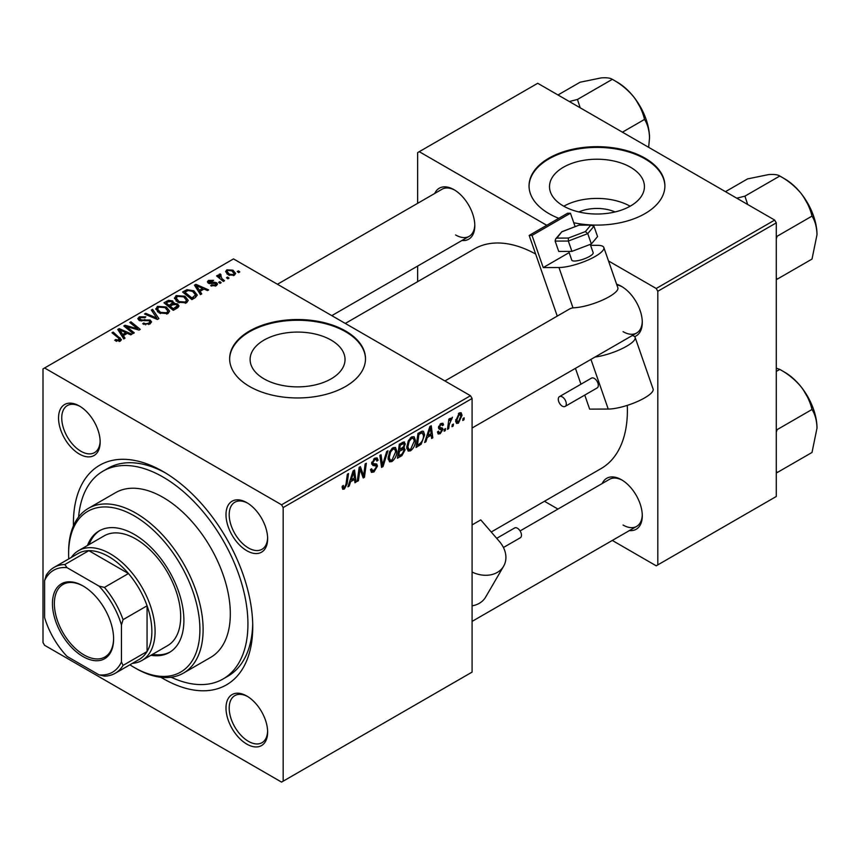 <?xml version="1.0" encoding="UTF-8"?>
<svg xmlns="http://www.w3.org/2000/svg" width="860" height="860" viewBox="0 0 860 860"><rect width="100%" height="100%" fill="white"/><g stroke="black" fill="none" stroke-linecap="round" stroke-linejoin="round"><path stroke-width="1.29" d="M578.877 211.947A30.068 17.361 180 0 1 615.072 211.947M630.53 167.249A47.461 27.402 0 0 0 578.812 161.304A47.461 27.402 0 0 0 549.508 186.62A47.461 27.402 0 0 0 563.408 206.002A47.461 27.402 0 0 0 615.136 211.936A47.461 27.402 0 0 0 644.43 186.62A47.461 27.402 0 0 0 630.53 167.249M630.143 206.217A47.461 27.402 0 0 0 563.805 206.217M592.604 225.019A67.929 39.216 0 0 0 664.898 185.878A67.929 39.216 0 0 0 645 158.154A67.929 39.216 0 0 0 570.976 149.651A67.929 39.216 0 0 0 529.04 185.878A67.929 39.216 0 0 0 548.938 213.613A67.929 39.216 0 0 0 558.796 218.322M664.898 186.254A67.929 39.216 0 0 0 645 158.896A67.929 39.216 0 0 0 571.276 150.317A67.929 39.216 0 0 0 529.05 186.254M264.009 378.851A47.461 27.402 180 0 1 250.109 359.48A47.461 27.402 180 0 1 279.403 334.164A47.461 27.402 180 0 1 331.132 340.108A47.461 27.402 180 0 1 345.032 359.48A47.461 27.402 180 0 1 315.727 384.796A47.461 27.402 180 0 1 264.009 378.851M345.602 331.014A67.929 39.216 0 0 0 271.577 322.511A67.929 39.216 0 0 0 229.642 358.738A67.929 39.216 0 0 0 249.54 386.473A67.929 39.216 0 0 0 323.564 394.976A67.929 39.216 0 0 0 365.5 358.738A67.929 39.216 0 0 0 345.602 331.014M365.5 359.114A67.929 39.216 0 0 0 345.602 331.745A67.929 39.216 0 0 0 271.868 323.177A67.929 39.216 0 0 0 229.642 359.114M246.82 744.115A29.433 16.996 60 0 1 225.997 708.059A29.433 16.996 60 0 1 246.82 696.041L246.82 696.041A29.433 16.996 60 0 1 267.632 732.096A29.433 16.996 60 0 1 246.82 744.115M247.637 696.536A27.176 15.684 -120 0 0 234.834 695.622A27.176 15.684 -120 0 0 230.663 717.401A27.176 15.684 -120 0 0 248.422 741.341A27.176 15.684 -120 0 0 261.999 742.685A27.176 15.684 -120 0 0 267.611 731.14M79.346 454.048A29.433 16.996 60 0 1 58.534 417.992A29.433 16.996 60 0 1 79.346 405.974L79.346 405.974A29.433 16.996 60 0 1 100.158 442.029A29.433 16.996 60 0 1 79.346 454.048M80.163 406.468A27.176 15.684 -120 0 0 67.359 405.554A27.176 15.684 -120 0 0 63.199 427.323A27.176 15.684 -120 0 0 80.947 451.274A27.176 15.684 -120 0 0 94.535 452.618A27.176 15.684 -120 0 0 100.147 441.072M246.82 550.733A29.433 16.996 60 0 1 225.997 514.678A29.433 16.996 60 0 1 246.82 502.659L246.82 502.659A29.433 16.996 60 0 1 267.632 538.715A29.433 16.996 60 0 1 246.82 550.733M247.637 503.154A27.176 15.684 -120 0 0 234.834 502.24A27.176 15.684 -120 0 0 230.663 524.019A27.176 15.684 -120 0 0 248.422 547.96A27.176 15.684 -120 0 0 261.999 549.303A27.176 15.684 -120 0 0 267.611 537.758M616.62 284.219A29.433 16.996 60 0 1 621.468 286.358L621.468 286.358A29.433 16.996 60 0 1 642.28 322.414A29.433 16.996 60 0 1 634.637 336.615M622.285 286.853A27.176 15.684 -120 0 0 616.856 284.886M434.752 193.446A29.433 16.996 60 0 1 453.994 189.673L453.994 189.673A29.433 16.996 60 0 1 474.806 225.728A29.433 16.996 60 0 1 461.917 240.51M454.811 190.167A27.176 15.684 -120 0 0 442.008 189.254L277.447 284.262M602.226 483.513A29.433 16.996 60 0 1 621.468 479.74L621.468 479.74A29.433 16.996 60 0 1 642.28 515.796A29.433 16.996 60 0 1 629.391 530.577M622.285 480.235A27.176 15.684 -120 0 0 609.482 479.321L520.096 530.932M73.444 525.825A126.796 73.207 60 0 1 163.077 471.517A126.796 73.207 60 0 1 252.743 626.811A126.796 73.207 60 0 1 163.077 678.572A126.796 73.207 60 0 1 160.885 677.282M165.518 472.957A120.002 69.284 -120 0 0 107.876 468.345L103.082 471.119A120.002 69.284 -120 0 0 78.604 516.978M491.232 532.007L601.129 468.55A126.796 73.207 -120 0 0 627.284 405.372M283.166 507.561L281.564 504.788L470.485 395.718L233.522 258.903L43 368.908L43 642.528L44.602 645.301L281.564 782.105L472.086 672.101L472.086 398.492L283.166 507.561L283.166 781.181M415.466 440.471C415.487 444.566 413.864 448.017 410.585 450.801L408.177 451.081L406.737 447.426L408.274 440.815L411.596 436.944L414.101 436.697L415.466 440.471L414.187 439.729M427.269 437.471L425.894 441.793L424.625 442.524L429.839 426.581L431.258 425.754L432.795 437.815L431.623 438.492L431.247 435.171L427.269 437.471L426.442 436.987M344.398 489.017L342.731 489.275L342.215 486.244L343.377 485.406L343.269 486.588L344.473 487.459L346.01 484.137L347.354 474.204L348.536 473.516L347.139 483.804L344.398 489.017L342.108 487.695M342.42 486.094L344.473 487.459M370.488 469.635L374.035 470.388L376.315 466.905L376.013 465.948L372.971 465.507L371.66 463.433L374.788 458.187L377.11 457.842L378.067 460.046L376.895 461.143L376.336 459.498L374.756 459.724L372.821 462.68L373.262 463.583L376.702 464.013L377.475 466.109L373.96 471.946L371.423 472.398L370.488 469.571L371.66 468.743L372.197 470.71L370.499 469.732M371.821 462.099L373.262 463.583M387.957 450.758L383.055 466.529L381.571 467.388L379.851 455.435L381.034 454.757L382.496 465.002L386.699 451.489L387.957 450.758M396.836 451.221C396.858 455.327 395.235 458.767 391.956 461.562L389.548 461.841L388.107 458.187L389.634 451.575L392.966 447.694L395.471 447.447L396.836 451.221L395.557 450.479M464.206 417.831L463.938 419.831L462.777 420.508L463.013 418.519L464.206 417.831M403.738 441.868L405.275 443.9L403.738 447.952L405.135 449.758L401.91 455.639L397.417 458.24L399.309 444.201L404.565 441.986M402.91 447.479L404.479 448.092M350.558 481.761L349.181 486.083L347.924 486.814L353.127 470.861L354.556 470.044L356.094 482.094L354.922 482.772L354.546 479.461L350.558 481.761L349.73 481.277M359.62 472.161L358.426 480.751L357.244 481.428L359.158 467.378L360.394 466.668L363.597 475.806L365.156 463.916L366.338 463.239L364.446 477.279L363.21 477.988L359.985 468.883L359.62 472.161L358.588 471.56M440.223 433.687L438.17 434.02L437.45 431.935L438.611 431.096L439.105 432.644L440.277 432.483L441.814 430.15L439.041 429.011L438.46 427.635L440.911 423.55L442.889 423.227L443.556 424.872L442.395 425.711L441.954 424.593L440.858 424.754L439.632 426.753L439.75 427.452L442.395 428L442.975 429.377L440.223 433.687L437.45 432.085M441.567 429.473L438.503 428.097M438.557 426.764L440.707 427.732M421.163 444.212L416.046 447.479L417.949 433.44L422.163 431.172L423.453 431.312L424.636 434.88L421.163 444.212L420.056 443.577M462.046 415.283L458.412 423.185L456.531 423.399L455.639 421.045L459.326 412.918L461.132 412.714L462.046 415.283L460.637 414.466M453.435 424.044L453.166 426.055L452.005 426.721L452.242 424.733L453.435 424.044M449.264 424.539L448.673 428.645L447.49 429.323L448.866 419.121L450.049 418.433L449.758 420.551L452.435 417.229L449.264 424.539L448.221 423.937M445.577 428.581L445.308 430.591L444.136 431.258L444.383 429.269L445.577 428.581M221.16 282.693L219.988 283.359L218.633 282.295L219.827 281.607L221.16 282.693M229.018 278.156L227.846 278.823L226.492 277.758L227.685 277.07L229.018 278.156M174.462 298.495L176.096 295.593L184.954 296.238L188.232 300.387L186.577 302.817L177.88 302.247L174.408 298.001M201.745 293.894L200.477 294.625L194.478 285.154L195.897 284.327L208.647 289.917L207.475 290.583L204.046 289.035L200.057 291.336L201.745 293.894M177.762 307.74L173.268 310.342L163.959 302.774L168.56 300.323L172.645 300.903L173.838 303.376L177.493 303.87L179.03 305.999L177.762 307.74M174.053 302.645L173.838 304.257M158.906 318.63L157.423 319.49L144.501 314.007L145.673 313.33L156.746 318.028L151.338 310.051L152.596 309.331L158.906 318.63M119.164 341.527L118.583 338.13L111.993 332.777L113.176 332.089L121.432 339.646L120.4 341.033L114.713 340.281L115.734 339.517L119.164 340.227L119.712 339.485L119.712 341.356M134.278 332.852L133.096 333.529L123.808 325.951L125.033 325.241L137.75 328.885L129.795 322.489L130.978 321.812L140.287 329.38L139.062 330.089L126.345 326.467L134.278 332.852M281.564 504.788L44.602 367.983M125.033 338.184L123.775 338.915L117.777 329.434L119.196 328.617L131.935 334.196L130.763 334.873L127.334 333.325L123.356 335.626L125.033 338.184M149.963 323.962L142.696 323.779L143.717 323.027L145.673 323.812L148.726 323.166L149.855 321.78L149.124 320.769L139.126 320.371L137.815 318.662L139.288 316.846L145.813 316.824L145.007 317.716L140.556 317.619L139.567 318.802L141.663 319.985L150.177 320.027L151.564 321.898L149.963 323.962M155.832 309.245L157.466 306.353L166.324 306.998L169.603 311.137L167.947 313.577L159.25 312.997L155.778 308.762M210.678 285.713L211.549 284.875L215.258 285.09L215.537 283.477L208.335 283.187L207.346 281.865L208.464 280.435L213.592 280.338L212.571 281.091L209.421 281.059L209.324 282.413L214.549 282.241L216.612 282.757L217.548 284.079L216.225 285.703L210.678 285.713M216.032 285.81L215.537 283.477M209.421 281.059L209.324 283.585M195.22 297.667L191.898 299.581L182.589 292.013L186.953 289.659L193.865 290.798L197.284 295.098L195.22 297.667M234.404 275.211L228.384 274.931L225.589 271.577L226.879 269.803L233.006 270.201L235.629 273.405L234.404 275.211M220.289 273.953L221.858 278.522L224.525 280.747L223.342 281.424L216.57 275.92L217.752 275.243L219.139 276.382L219.203 274.243L220.289 273.953L221.095 274.953L219.837 275.866L219.837 278.575M218.709 275.092L219.203 274.243L219.203 278.06M239.79 271.932L238.618 272.609L237.263 271.545L238.456 270.857L239.79 271.932M774.688 220.085L776.29 222.858L657.814 291.26L656.212 288.487L774.688 220.085L537.726 83.28L417.648 152.607L417.648 203.315M417.648 266.062L417.648 281.661M657.814 291.26L657.814 564.88L656.212 565.805L612.298 540.446M557.946 509.077L544.444 501.272M657.814 564.88L776.29 496.478L776.29 222.858M573.77 222.74A67.929 39.216 0 0 0 590.487 224.922M656.212 288.487L608.514 260.956M546.734 225.277L419.25 151.682M535.651 254.033A126.796 73.207 -120 0 0 474.333 248.927L345.29 323.435M623.07 331.659A27.176 15.684 -120 0 0 636.658 333.003A27.176 15.684 -120 0 0 642.269 321.457M455.596 234.963A27.176 15.684 -120 0 0 469.184 236.317A27.176 15.684 -120 0 0 474.795 224.772M623.07 525.041A27.176 15.684 -120 0 0 636.658 526.385A27.176 15.684 -120 0 0 642.269 514.839M470.485 395.718L472.086 398.492M171.129 677.228A120.002 69.284 -120 0 0 223.084 678.97L227.889 676.196A120.002 69.284 -120 0 0 252.711 623.984M125.033 326.95L125.033 325.241M137.75 329.724L137.75 328.885M130.978 323.457L130.978 321.812M126.345 328.025L126.345 326.467M119.196 331.68L119.196 328.617M123.356 338.249L123.356 335.626M120.905 331.68L122.69 334.497L125.861 332.669L119.551 329.821L120.905 331.68L120.905 334.389M122.69 337.195L122.69 334.497M119.551 332.239L119.551 329.821M125.861 334.175L125.861 332.669M115.734 340.979L115.734 339.517M116.605 341.377L116.605 340.141M113.176 333.734L113.176 332.089M120.002 341.237L120.002 337.636M143.717 324.295L143.717 323.027M144.072 324.435L144.072 323.242M145.673 324.865L145.673 323.812M148.726 324.542L148.726 323.166M139.288 320.458L139.288 316.846M140.223 320.834L140.223 319.662M141.663 321.06L141.663 319.985M150.177 323.833L150.177 320.027M145.673 314.502L145.673 313.33M156.746 319.2L156.746 318.028M152.596 311.933L152.596 309.331M157.466 311.761L157.466 306.353M166.324 308.493L166.324 306.998M157.606 309.224L160.476 312.363L166.722 312.771L167.85 311.051L165.034 307.6L158.734 307.127L157.606 309.224L157.606 311.879L157.606 309.224M160.476 313.599L160.476 312.363M166.722 314.104L166.722 312.771M168.56 301.634L168.56 300.323M172.645 304.816L172.645 300.903M177.493 307.891L177.493 303.87M166.227 302.978L169.13 305.332L172.451 302.881L172.451 304.924L172.451 302.881L171.527 301.602L168.216 301.828L166.227 302.978L166.227 304.612M169.13 306.977L169.13 305.332M170.215 306.214L173.365 308.772L177.257 305.784L176.3 304.526L172.688 304.795L170.215 306.214L170.215 307.858M173.365 310.288L173.365 308.772M176.633 308.396L176.633 306.816M211.549 286.133L211.549 284.875M215.258 286.154L215.258 285.09M208.464 283.252L208.464 280.435M210.098 283.703L210.098 282.725M214.549 283.209L214.549 282.241M216.612 285.456L216.612 282.757M195.897 287.401L195.897 284.327M200.057 293.969L200.057 291.336M197.617 287.401L199.391 290.218L202.573 288.379L196.252 285.541L197.617 287.401L197.617 290.099M199.391 292.905L199.391 290.218M196.252 287.95L196.252 285.541M202.573 289.895L202.573 288.379M186.953 291.013L186.953 289.659M193.865 292.26L193.865 290.798M184.857 292.217L191.995 298.012L195.521 294.862L192.629 291.433L188.211 290.497L184.857 292.217L184.857 293.862M191.995 299.527L191.995 298.012M193.489 298.667L193.489 297.151M176.096 301L176.096 295.593M184.954 297.743L184.954 296.238M176.214 301.108L176.214 298.119L179.106 301.602L185.351 302.01L186.48 300.29L183.664 296.84L177.364 296.377L176.236 298.463L176.236 301.118M179.106 302.838L179.106 301.602M185.351 303.344L185.351 302.01M226.879 273.867L226.879 269.803M233.006 271.728L233.006 270.201M227.846 270.427L227.115 271.524L229.426 274.19L233.393 274.609L234.06 273.566L231.834 270.868L227.846 270.427M229.426 275.426L229.426 274.19M233.393 275.641L233.393 274.609M227.685 278.694L227.685 277.07M217.752 276.888L217.752 275.243M219.139 278.006L219.139 276.382M219.827 283.23L219.827 281.607M238.456 272.48L238.456 270.857M462.927 419.25L463.938 419.831M400.599 454.886L401.91 455.639M402.555 442.33L405.275 443.9M402.19 448.06L405.135 449.758M400.265 445.158L399.685 449.533L403.469 446.813L404.114 444.631L403.706 443.577L400.265 445.158L399.266 444.577M398.675 448.952L399.685 449.533M400.954 443.255L402.265 444.007M399.459 451.177L398.825 455.918L402.147 453.919L403.963 450.393L403.577 449.296L399.459 451.177L398.449 450.597M397.815 455.327L398.825 455.918M400.62 448.995L401.932 449.748M388.183 459.39L391.956 461.562M390.558 452.037L389.268 457.574L390.268 460.143L392.031 460.003L395.675 451.758L394.686 449.081L392.923 449.232L390.558 452.037L389.666 451.521M388.15 456.929L389.268 457.574M391.784 448.576L392.923 449.232M381.302 465.518L383.055 466.529M381.109 464.196L382.496 465.002M370.499 469.947L373.96 471.946M374.82 458.176L378.067 460.046M374.573 458.326L378.056 460.337M373.606 459.068L374.756 459.724M371.692 462.777L377.475 466.109M346.129 483.223L347.139 483.804M348.321 485.588L349.181 486.083M354.75 481.331L356.094 482.094M353.234 478.708L354.546 479.461M352.75 475.139L351.202 479.88L354.374 478.042L353.686 471.957L352.75 475.139L351.89 474.645M350.353 479.385L351.202 479.88M352.912 471.517L353.686 471.957M357.416 480.17L358.426 480.751M362.038 474.903L363.597 475.806M362.522 476.16L364.446 477.279M359.029 468.334L359.985 468.883M438.471 427.678L441.384 429.366M441.083 423.442L443.556 424.872M439.976 424.249L440.858 424.754M438.707 426.227L439.632 426.753M438.546 426.818L442.975 429.377M425.034 441.298L425.894 441.793M431.462 437.041L432.795 437.815M429.935 434.418L431.247 435.171M429.452 430.86L427.904 435.59L431.086 433.752L430.387 427.678L429.452 430.86L428.602 430.365M427.054 435.096L427.904 435.59M429.624 427.237L430.387 427.678M418.057 444.803L419.368 445.566M423.367 434.139L424.636 434.88M418.906 434.408L417.455 445.158L418.949 444.298C422.034 442.18 423.539 439.234 423.475 435.472L422.066 432.795L418.906 434.408L417.895 433.827M416.444 444.577L417.455 445.158M420.562 431.935L422.668 432.913L420.766 431.817M406.823 448.63L410.585 450.801M409.188 441.277L407.898 446.824L408.898 449.382L410.671 449.242L414.305 440.997L413.316 438.331L411.553 438.471L409.188 441.277L408.296 440.771M406.78 446.179L407.898 446.824M410.413 437.815L411.553 438.471M455.66 421.604L458.412 423.185M458.853 413.23L460.261 414.036L459.272 414.122L456.8 420.228L458.423 422.013L460.885 415.95L458.391 413.606M455.725 419.605L456.8 420.228M455.639 421.077L458.423 422.013M452.156 425.463L453.166 426.055M447.662 428.065L448.673 428.645M448.759 419.981L449.758 420.551M450.78 418.283L451.973 418.971M450.618 418.562L451.382 419.013M444.298 430L445.308 430.591M150.898 655.288A70.187 40.528 -120 0 0 169.355 652.471A70.187 40.528 -120 0 0 180.116 596.227A70.187 40.528 -120 0 0 134.257 534.372A70.187 40.528 -120 0 0 99.169 530.899A70.187 40.528 -120 0 0 87.494 545.476M99.975 530.448A70.187 40.528 -120 0 0 89.096 544.552M129.892 664.791A92.837 53.599 -120 0 0 134.257 667.478A92.837 53.599 -120 0 0 199.907 629.584A92.837 53.599 -120 0 0 134.257 515.882A92.837 53.599 -120 0 0 68.617 553.786A92.837 53.599 -120 0 0 68.757 558.903M135.858 668.403L134.257 667.478L135.858 668.403A95.094 54.9 60 0 0 183.416 673.122L210.625 657.405A95.094 54.9 -120 0 0 225.202 581.199A95.094 54.9 -120 0 0 163.077 497.392A95.094 54.9 -120 0 0 115.53 492.683L88.311 508.4A95.094 54.9 60 0 1 135.858 513.108A95.094 54.9 60 0 1 197.994 596.915A95.094 54.9 60 0 1 183.416 673.122M223.084 678.97A120.002 69.284 -120 0 0 241.477 582.811A120.002 69.284 -120 0 0 163.077 477.063A120.002 69.284 -120 0 0 103.082 471.119M71.283 557.452A63.403 36.604 60 0 1 78.55 550.647L104.168 535.855A63.403 36.604 60 0 1 135.858 538.994A63.403 36.604 60 0 1 177.278 594.862A63.403 36.604 60 0 1 167.56 645.666L141.943 660.458A63.403 36.604 60 0 1 132.418 663.339M68.617 553.786L68.617 551.937A95.094 54.9 60 0 1 88.311 508.4M152.5 654.363A70.187 40.528 -120 0 0 170.151 651.998M817 234.715A45.569 26.316 60 0 0 800.886 193.188A45.569 26.316 -120 0 0 784.771 178.901L779.794 176.02C787.921 180.46 794.952 186.19 800.886 193.188C806.357 200.337 810.066 207.98 812.012 216.107C815.14 221.052 816.796 227.244 817 234.715L812.012 259.075L777.15 279.199L776.29 277.629M776.29 238.811L777.15 236.231L776.29 235.737M777.15 236.231L812.012 216.107M747.663 204.476L744.932 196.144L779.794 176.02C777.838 174.666 774.129 174.193 768.668 174.58L747.566 178.901L725.464 191.662M744.932 196.144L736.784 198.198M817 428.097A45.569 26.316 60 0 0 800.886 386.57A45.569 26.316 -120 0 0 784.771 372.283L779.794 369.402C787.921 373.842 794.952 379.572 800.886 386.57C806.357 393.719 810.066 401.362 812.012 409.489C815.14 414.423 816.796 420.626 817 428.097L812.012 452.457L777.15 472.581L776.29 471.011M776.29 432.193L777.15 429.613L776.29 429.108M777.15 429.613L812.012 409.489M776.29 371.423L779.794 369.402L776.29 368.155M580.188 107.79L577.458 99.459L569.309 101.512M622.436 132.182L644.538 119.422C647.666 124.356 649.332 130.559 649.526 138.03L648.644 147.307M577.458 99.459L612.32 79.335C620.447 83.775 627.488 89.494 633.412 96.503C638.883 103.651 642.592 111.295 644.538 119.422M557.989 94.976L580.091 82.216L601.194 77.894C606.666 77.497 610.374 77.981 612.32 79.335M649.526 138.03A45.569 26.316 -120 0 0 633.412 96.503A45.569 26.316 -120 0 0 615.427 81.184M52.449 603.612A43.247 24.972 60 0 1 83.022 585.95A43.247 24.972 60 0 1 113.606 638.915A43.247 24.972 60 0 1 83.022 656.578A43.247 24.972 60 0 1 52.449 603.612M83.506 586.24A41.893 24.188 -120 0 0 63.038 584.434A41.893 24.188 -120 0 0 54.363 603.612A41.893 24.188 -120 0 0 72.648 645.763A41.893 24.188 -120 0 0 104.931 656.986A41.893 24.188 -120 0 0 113.606 638.356M78.55 550.647A63.403 36.604 60 0 1 127.398 567.632A63.403 36.604 60 0 1 155.079 631.433A63.403 36.604 60 0 1 141.943 660.458M121.454 661.931L123.055 665.393A61.135 35.292 60 0 1 115.197 673.283L139.213 659.416A61.135 35.292 -120 0 0 147.071 651.525A61.135 35.292 -120 0 0 151.876 631.433A61.135 35.292 -120 0 0 147.071 605.795A61.135 35.292 -120 0 0 128.452 573.534L88.838 550.669A61.135 35.292 -120 0 0 78.077 553.528L54.062 567.396A61.135 35.292 60 0 1 64.822 564.536L67.016 567.654A58.867 33.992 -120 0 0 44.602 580.586L44.602 617.566A58.867 33.992 -120 0 0 67.016 656.384L99.04 674.874A58.867 33.992 -120 0 0 121.454 661.931L121.454 624.962A58.867 33.992 -120 0 0 99.04 586.133L67.016 567.654M99.04 586.133L104.436 587.401L128.452 573.534A61.135 35.292 -120 0 0 88.838 550.669L64.822 564.536M123.055 665.393L147.071 651.525L147.071 605.795L123.055 619.651L121.454 624.962M44.602 580.586L46.203 575.286A61.135 35.292 60 0 1 54.062 567.396M115.197 673.283A61.135 35.292 60 0 1 104.436 676.143L99.04 674.874M104.436 587.401A61.135 35.292 60 0 1 123.055 619.651M496.693 538.338L514.624 527.976A5.665 3.268 60 0 1 519.257 529.792A5.665 3.268 60 0 1 520.289 537.779L503.433 547.508M472.086 572.061A27.176 21.059 30.2 0 0 503.637 566.192A27.176 21.059 30.2 0 0 499.359 541.424L480.772 519.891L472.086 524.901M472.086 605.838A27.176 21.059 30.2 0 0 485.642 597.087L503.637 566.192M568.729 251.389L571.771 260.128A11.32 2.902 -19.2 0 0 574.458 261.031A11.32 2.902 -19.2 0 0 586.735 257.839A11.32 2.902 -19.2 0 0 593.153 252.689L590.261 244.38M564.085 406.694A5.665 3.268 -120 0 0 565.117 406.425A5.665 3.268 -120 0 0 565.525 400.695A5.665 3.268 -120 0 0 560.483 396.352A5.665 3.268 -120 0 0 559.451 396.621A5.665 3.268 -120 0 0 559.043 402.362A5.665 3.268 -120 0 0 564.085 406.694M565.117 406.425L597.141 387.935A5.665 3.268 -120 0 0 597.549 382.206A5.665 3.268 -120 0 0 592.508 377.873A5.665 3.268 -120 0 0 591.476 378.131L559.451 396.621M590.605 245.358L597.388 245.337A27.176 6.966 160.8 0 1 603.827 247.486A27.176 6.966 160.8 0 1 588.412 259.86A27.176 6.966 160.8 0 1 558.957 267.514L543.23 267.578L569.148 252.603M444.921 380.948L569.46 309.052A27.176 15.684 60 0 1 573.007 307.869L574.469 307.74A27.176 6.966 160.8 0 0 603.408 299.678A27.176 6.966 160.8 0 0 617.846 287.756L603.827 247.486M557.248 316.093L529.169 235.425L532.028 235.414L543.23 267.578M632.283 335.529A27.176 6.966 160.8 0 1 635.121 337.367L653.105 389.042A27.176 6.966 160.8 0 1 637.701 401.405A27.176 6.966 160.8 0 1 608.235 409.059L589.648 409.134L584.757 395.084M580.962 384.205L575.447 368.338M532.028 235.414L570.449 213.226L567.589 213.237L529.169 235.425M570.449 213.226L575.125 226.653M635.121 337.367A27.176 6.966 160.8 0 1 622.533 348.408A27.176 6.966 160.8 0 1 595.023 357.04M568.395 238.059L568.342 241.047L555.13 241.09L555.614 238.962L556.839 238.102L568.395 238.059L585.391 231.566L587.756 233.63L591.357 243.96L597.56 236.586L593.959 226.255L587.756 233.63L568.342 241.047L571.943 251.378L591.357 243.96M555.13 241.09L558.731 251.432L571.943 251.378M555.614 238.962L561.859 231.716L556.839 238.102M585.391 231.566L590.809 225.116L591.863 224.911L579.479 224.987L562.268 231.652M579.253 225.159L590.809 225.116L593.959 226.255M130.784 327.843L130.784 326.8M134.956 328.971L134.956 327.961M128.635 329.896L128.635 328.208M144.835 320.737L144.835 319.501M153.424 317.791L153.424 316.555M166.819 302.634L166.819 301.118M171.022 305.752L171.022 304.236M175.548 309.019L175.548 307.514M211.786 283.563L211.786 282.596M185.384 291.916L185.384 290.4M221.858 280.22L221.858 278.522M380.658 461.003L382.109 461.841M371.713 464.088L374.379 465.625M360.19 469.678L361.92 470.667M361.135 472.538L362.995 473.613M419.282 432.666L420.594 433.429M573.007 307.869L558.957 267.514M608.235 409.059L590.938 359.394M149.855 321.78L149.855 324.016M139.567 318.802L139.567 320.597M167.85 311.051L167.85 313.631M177.257 305.784L177.257 308.041M208.883 281.779L208.883 283.445M195.521 294.862L195.521 297.474M186.48 300.29L186.48 302.87M227.115 271.524L227.115 274.071M234.06 273.566L234.06 275.383M403.706 443.577L402.05 442.62M403.577 449.296L401.835 448.286M394.686 449.081L392.644 447.899M390.268 460.143L388.129 458.907M376.336 459.498L374.444 458.412M343.635 487.566L342.151 486.706M439.105 432.644L437.643 431.795M441.492 429.419L438.46 427.667M441.954 424.593L440.546 423.776M413.316 438.331L411.273 437.149M408.898 449.382L406.758 448.157M811.27 210.216L803.122 196.123M472.086 428.011L636.658 333.003M636.658 526.385L472.086 621.393M811.27 403.598L803.122 389.494M469.184 236.317L331.788 315.642M635.658 99.427L643.796 113.52M561.859 231.716L579.479 224.987"/></g></svg>
